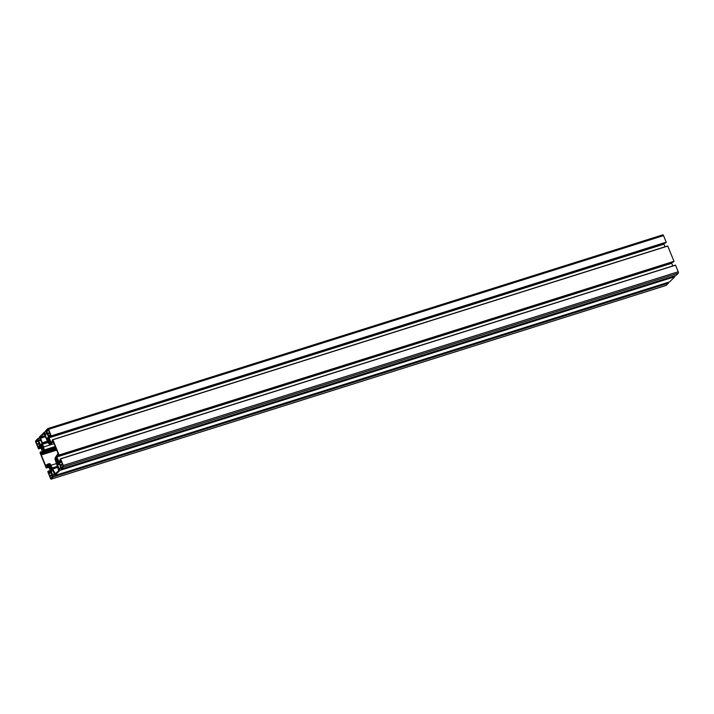 <?xml version="1.0" encoding="UTF-8"?>
<svg xmlns="http://www.w3.org/2000/svg" width="714" height="714" viewBox="0 0 714 714"><rect width="100%" height="100%" fill="white"/><g stroke="black" fill="none" stroke-linecap="round" stroke-linejoin="round"><path stroke-width="1.07" d="M49.775 464.841L49.65 464.35L49.123 464.876L49.418 465.483A1.705 0.669 -107.5 0 0 49.471 466.456L50.016 467.804A1.705 0.669 -107.5 0 0 50.551 468.286L50.792 469.366L51.515 468.634L51.006 467.831A1.705 0.669 -107.5 0 0 50.953 466.858L50.408 465.51A1.705 0.669 -107.5 0 0 49.873 465.028L49.775 464.841M43.01 449.82L43.233 448.687A1.705 0.669 -107.5 0 0 43.179 447.723L42.635 446.366A1.705 0.669 -107.5 0 0 42.099 445.893L41.858 444.813L41.126 445.536L41.644 446.348A1.705 0.669 -107.5 0 0 41.698 447.312L42.242 448.669A1.705 0.669 -107.5 0 0 42.778 449.142L43.01 449.82M51.346 443.456L50.783 443.019L49.837 443.956A2.57 1.009 72.5 0 1 49.659 444.063A2.57 1.009 72.5 0 1 48.106 442.403L43.831 433.666L40.341 437.164L43.536 447.009A2.57 1.009 72.5 0 1 43.706 450.141L41.225 453.836L41.287 454.97L45.428 465.18L45.999 465.787L47.606 464.198L48.284 464.689L49.23 463.752A2.57 1.009 72.5 0 1 49.409 463.636A2.57 1.009 72.5 0 1 50.962 465.296L55.299 473.998L58.726 470.544L55.531 460.7A2.57 1.009 72.5 0 1 55.362 457.567L57.843 453.872L57.789 452.73L53.639 442.519L53.077 441.921L51.346 443.456M50.676 478.237L52.515 476.381L50.346 471.445L48.793 473.605L50.676 478.237L51.533 477.969M49.855 476.238L52.158 475.506M49.605 475.604L51.899 474.881L49.605 475.604M49.641 472.141L50.658 471.82M60.244 461.458L59.387 462.922L61.556 467.857L63.144 466.269L61.234 461.065L60.244 461.458L61.261 461.137M60.458 465.555L62.761 464.823M60.208 464.93L62.502 464.198L60.208 464.93M48.4 429.462L46.526 430.747L48.722 436.254L50.31 434.665L48.4 429.462M47.624 433.951L49.926 433.228M47.374 433.327L49.668 432.604L47.374 433.327M47.41 429.864L48.427 429.542M38.824 446.241L39.681 444.786L37.512 439.842L35.959 442.002L37.842 446.643L38.824 446.241M37.03 444.635L39.324 443.912M36.771 444.01L39.074 443.287L36.771 444.01M36.807 440.547L37.833 440.226M49.293 442.867L49.418 443.358L49.944 442.832L49.65 442.216A1.705 0.669 -107.5 0 0 49.605 441.252L49.052 439.895A1.705 0.669 -107.5 0 0 48.516 439.422L48.275 438.342L47.552 439.065L48.061 439.878A1.705 0.669 -107.5 0 0 48.115 440.841L48.668 442.198A1.705 0.669 -107.5 0 0 49.204 442.671L49.944 442.662M56.058 457.888L55.835 459.013A1.705 0.669 -107.5 0 0 55.888 459.986L56.433 461.333A1.705 0.669 -107.5 0 0 56.968 461.815L57.209 462.895L57.941 462.163L57.423 461.36A1.705 0.669 -107.5 0 0 57.37 460.387L56.825 459.04A1.705 0.669 -107.5 0 0 56.29 458.558L56.085 457.879M46.348 438.226L44.33 432.122L39.199 437.289L41.867 442.742L41.921 443.724L40.475 445.188L37.913 438.592L35.7 440.824A1.169 0.455 72.5 0 0 35.771 442.243L38.529 448.91L39.065 448.374L38.743 447.169L39.993 445.911L40.537 446.393L42.34 451.694L41.082 452.962L40.546 451.971L40.011 452.685L46.214 467.956L46.838 467.509L46.508 466.313L47.767 465.046L50.06 469.848L50.114 470.829L48.864 472.097L48.32 471.115L47.776 471.659L50.453 478.398A1.169 0.455 72.5 0 0 51.158 479.156A1.169 0.455 72.5 0 0 51.247 479.103L53.443 476.711L50.73 470.446L52.176 468.991L52.72 469.473L54.737 475.578L59.869 470.41L57.147 463.975L58.602 462.52L59.146 463.002L61.154 469.107L63.367 466.885A1.169 0.455 72.5 0 0 63.296 465.457L60.628 458.888L60.003 459.334L60.333 460.53L59.075 461.797L56.781 456.987L56.727 456.014L57.986 454.747L58.521 455.728L59.057 455.014L52.854 439.744L52.229 440.199L52.559 441.395L51.31 442.653L49.007 437.852L48.954 436.87L50.221 435.602L50.748 436.593L51.292 436.049L48.614 429.301A1.169 0.455 72.5 0 0 47.909 428.552A1.169 0.455 72.5 0 0 47.829 428.605L45.625 430.828L48.284 436.272L48.338 437.254L46.892 438.717L46.348 438.226L47.838 437.762M39.93 444.697L41.421 444.233M668.108 282.369L668.375 283.172L666.171 285.395A1.169 0.455 72.5 0 1 666.091 285.448A1.169 0.455 72.5 0 1 666.001 285.457M50.783 471.427L53.202 470.669M50.73 470.446L52.845 469.785M674.525 275.899L674.801 276.711L669.652 281.878M57.2 464.957L59.628 464.198M57.147 463.975L59.271 463.315M675.471 265.09L60.538 458.799L675.471 265.09L678.229 271.757A1.169 0.455 72.5 0 1 678.3 273.176L676.087 275.408L61.154 469.107M58.539 461.315L60.021 460.842M56.781 456.987L671.713 263.287L672.784 265.938M671.678 262.582L671.713 263.287M56.727 456.014L58.352 455.505M667.697 245.955L52.774 439.654L667.688 245.955L673.989 261.315L673.454 262.029L58.521 455.728M50.765 442.171L52.256 441.707M49.007 437.852L663.94 244.152L665.02 246.794M663.904 243.447L663.94 244.152M48.954 436.87L50.578 436.361M47.999 428.543L662.753 234.897A1.169 0.455 72.5 0 1 662.842 234.844A1.169 0.455 72.5 0 1 663.547 235.602L666.216 242.171L665.68 242.885L50.748 436.593M50.649 468.473L51.319 468.259M50.551 468.286L51.14 468.098M50.016 467.804L51.024 467.483M49.471 466.537L50.944 466.072M49.471 466.456L50.908 466.001M49.418 465.483L50.194 465.242M49.346 465.269L49.971 465.073M49.186 465.126L49.793 464.93M49.123 464.876L49.766 464.671M42.876 449.338L43.518 449.133M42.778 449.142L43.367 448.963M42.242 448.669L43.259 448.347M43.179 446.955L41.68 447.428L43.17 446.937M41.698 447.312L43.135 446.857M41.644 446.348L42.421 446.107M41.573 446.134L42.197 445.938M41.189 445.786L41.992 445.536M41.126 445.536L41.983 445.268M54.675 473.427L56.397 472.882M52.845 468.928L57.834 467.349M52.675 468.67L57.718 467.081M52.229 468.268L57.531 466.599M52.068 468.009L57.415 466.322M50.962 465.296L56.665 463.502M47.722 464.243L49.204 463.779M47.642 464.198L49.346 463.663M45.428 465.18L47.16 464.635M41.287 454.97L56.718 450.115M41.225 453.836L56.308 449.088M42.733 452.31L55.924 448.16M42.786 452.087L55.853 447.973M42.742 451.284L55.558 447.25M42.795 451.052L55.478 447.062M43.706 450.141L55.255 446.5M43.536 447.009L54.112 443.68M42.438 444.295L48.141 442.501M42.358 443.956L48.008 442.171M42.313 443.144L47.713 441.448M42.233 442.805L47.579 441.118M40.403 438.298L45.393 436.727M40.341 437.164L44.982 435.701M49.837 443.956L51.363 443.474M48.793 473.605L51.087 472.882M48.757 473.034L50.881 472.365M61.27 467.554L62.136 467.286M59.387 462.922L61.69 462.199M59.36 462.351L61.484 461.681M48.436 435.959L49.302 435.683M46.562 431.318L48.855 430.596M46.526 430.747L48.65 430.078M37.842 446.643L38.708 446.366M35.959 442.002L38.253 441.279M35.923 441.43L38.047 440.761M49.311 443.162L49.757 443.019M49.204 442.671L49.784 442.493M48.668 442.198L49.677 441.877M48.115 440.931L49.712 440.431L48.097 440.957M48.115 440.841L49.685 440.351M48.061 439.878L48.838 439.637M47.99 439.663L48.623 439.467M47.606 439.315L48.418 439.065M47.552 439.065L48.4 438.798M55.54 458.406L56.183 458.201M57.102 462.699L57.548 462.556M57.066 462.003L57.745 461.797M56.968 461.815L57.557 461.628M56.433 461.333L57.45 461.012M57.495 459.593L55.87 460.102L57.486 459.566M55.888 459.986L57.45 459.495M55.835 459.013L56.611 458.772M55.763 458.799L56.397 458.602M55.603 458.656L56.219 458.459M44.83 434.496L47.258 433.737M44.821 434.326L47.195 433.577M45.071 434.076L47.133 433.425M45.062 433.791L47.026 433.166M44.42 432.22L45.937 431.738M44.348 432.122L45.892 431.64M38.413 440.966L40.841 440.208M38.404 440.797L40.778 440.047M38.654 440.547L40.716 439.895M38.636 440.261L40.609 439.637M38.003 438.691L39.511 438.209M39.475 438.101L37.913 438.592L39.475 438.11M38.538 448.901L41.216 448.062L38.529 448.91M39.065 448.374L41.082 447.732M39.047 448.089L40.975 447.482M38.752 447.339L40.671 446.732M38.743 447.169L40.609 446.58M40.689 452.123L42.34 451.605M40.573 451.971L42.322 451.418L40.546 451.971M48.98 467.206L46.303 468.045L48.98 467.197M46.838 467.509L48.855 466.876M46.821 467.224L48.748 466.617M46.517 466.483L48.445 465.876M46.508 466.313L48.382 465.724M48.463 471.267L50.105 470.749M48.338 471.115L50.096 470.562L48.32 471.115M51.247 479.103L666.171 285.395M53.452 476.881L668.375 283.172M53.443 476.711L668.366 283.003M52.8 475.14L54.318 474.658M52.675 474.989L54.246 474.489L52.657 474.989M669.67 281.878L54.737 475.578L669.678 281.869M59.869 470.41L674.801 276.711M59.86 470.24L674.792 276.532M59.217 468.67L60.735 468.188M59.101 468.518L60.663 468.018L59.075 468.518M61.163 469.098L676.096 275.399M63.367 466.885L678.3 273.176M63.296 465.457L678.229 271.757M60.628 458.888L675.56 265.18M58.539 455.719L673.463 262.011M59.066 455.184L673.998 261.485M59.057 455.014L673.989 261.315M52.854 439.744L667.786 246.044M50.765 436.575L665.698 242.876M51.292 436.049L666.224 242.341M51.283 435.879L666.216 242.171M48.614 429.301L663.547 235.602M49.962 467.768L51.024 467.429M49.444 466.572L50.953 466.099M42.188 448.624L43.259 448.285M49.409 463.636L47.606 464.198M49.659 444.063L51.444 443.51M49.614 472.525L50.792 472.15M51.685 477.47L52.193 477.309M60.217 461.842L61.395 461.467M62.288 466.786L62.787 466.626M49.453 435.183L49.962 435.022M47.383 430.239L48.561 429.864M38.851 445.866L39.359 445.706M36.789 440.922L37.958 440.547M48.606 442.153L49.677 441.823M56.379 461.298L57.45 460.958M44.33 432.122L45.892 431.631M51.158 479.156L666.091 285.448M47.909 428.552L662.842 234.844"/></g></svg>
